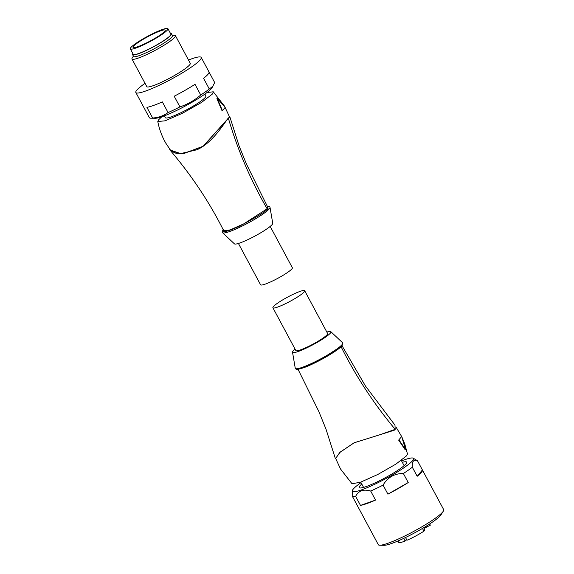 <?xml version="1.0" encoding="UTF-8"?>
<svg xmlns="http://www.w3.org/2000/svg" width="574" height="574" viewBox="0 0 574 574"><rect width="100%" height="100%" fill="white"/><g stroke="black" fill="none" stroke-linecap="round" stroke-linejoin="round"><path stroke-width="0.86" d="M357.05 505.055L378.302 544.683A37.095 5.022 -28.2 0 0 379.794 545.235A37.095 5.022 -28.2 0 0 402.826 536.934A37.095 5.022 -28.2 0 0 443.315 511.176A37.095 5.022 -28.2 0 0 443.68 509.626L422.428 469.998A37.095 5.022 151.8 0 1 422.428 469.998A37.095 5.022 151.8 0 1 417.176 476.269L412.326 467.222A37.095 5.022 151.8 0 1 403.371 473.493L408.222 482.54A37.095 5.022 151.8 0 1 387.924 494.149L383.073 485.102A37.095 5.022 151.8 0 1 376.723 488.259A37.095 5.022 151.8 0 1 370.689 491.035L375.539 500.083A37.095 5.022 151.8 0 1 360.494 505.407L355.643 496.359A37.095 5.022 151.8 0 1 352.206 496.022L357.057 505.063A37.095 5.022 151.8 0 1 357.05 505.055A37.095 5.022 151.8 0 1 357.042 505.041M401.556 460.893A34.698 4.7 151.8 0 1 413.258 458.188L417.291 460.657A37.095 5.022 151.8 0 1 417.571 460.936L422.421 469.984L417.176 476.269M413.258 458.188A34.698 4.7 151.8 0 1 375.31 484.004A34.698 4.7 151.8 0 1 352.285 490.878A34.698 4.7 151.8 0 1 361.017 482.626M383.073 485.102C387.73 477.346 394.496 473.471 403.371 473.493M412.326 467.222C411.974 461.231 413.725 459.135 417.571 460.936M379.794 545.235L384.164 545.3A33.156 4.484 -28.2 0 0 404.756 537.881A33.156 4.484 -28.2 0 0 440.947 514.856L443.315 511.176M402.324 462.314A26.942 3.645 151.8 0 1 406.693 462.127A26.942 3.645 151.8 0 1 377.018 481.959A26.942 3.645 151.8 0 1 359.209 487.591A26.942 3.645 151.8 0 1 361.785 484.054M352.285 490.878L352.206 496.022M355.643 496.359C358.549 490.684 363.564 488.912 370.689 491.035M360.494 505.407L375.539 500.083M387.924 494.149L408.222 482.54M341.839 345.821L317.587 361.512L303.718 367.704L296.528 368.924M295.072 349.114A21.755 2.942 -28.2 0 0 293.113 350.965A21.755 2.942 -28.2 0 0 292.51 352.149A21.755 2.942 -28.2 0 0 309.429 346.56A21.755 2.942 -28.2 0 0 330.359 333.128A21.755 2.942 -28.2 0 0 330.789 331.629A21.755 2.942 -28.2 0 0 326.843 332.073M335.69 458.475L339.851 452.348L354.108 442.769L379.285 434.949L395.192 429.345L394.969 425.126L365.43 385.972L342.018 345.706M354.502 442.576L340.174 452.111L335.639 458.396L340.066 452.298L354.086 442.827L394.259 430.22M401.872 436.958L404.814 444.111L407.468 453.991L406.607 455.792L395.931 464.093L377.728 474.526L360.407 482.268L351.998 483.731L340.533 469.015L335.654 458.432M401.384 436.843L398.657 440.115L401.384 436.843M401.75 436.671L405.488 449.507L399.016 439.942M398.657 440.115L405.122 449.679L405.488 449.507M405.517 537.515L406.98 540.249A18.031 2.44 -28.2 0 0 410.611 538.599A18.031 2.44 -28.2 0 0 423.935 531.18L422.464 528.439M429.675 523.969L430.328 525.188L425.198 527.822M428.017 526.293L427.515 525.361M423.684 527.714L424.911 530.01L423.935 531.18M406.715 539.754L405.129 541.017L403.716 538.376M397.947 540.981L398.693 542.365A18.031 2.44 -28.2 0 0 405.129 541.017M304.679 290.731L327.625 333.53A18.031 2.44 151.8 0 1 327.166 334.656A18.031 2.44 151.8 0 1 310.312 345.541A18.031 2.44 151.8 0 1 295.847 350.563L272.901 307.772A18.031 2.44 -28.2 0 0 287.366 302.749A18.031 2.44 -28.2 0 0 304.22 291.865A18.031 2.44 -28.2 0 0 304.679 290.731A18.031 2.44 -28.2 0 0 290.214 295.754A18.031 2.44 -28.2 0 0 273.36 306.645A18.031 2.44 -28.2 0 0 272.901 307.772M270.002 207.271L272.75 223.379A21.755 2.942 151.8 0 1 272.141 224.563A21.755 2.942 151.8 0 1 252.388 237.406A21.755 2.942 151.8 0 1 234.472 243.9L222.576 232.7A26.921 3.645 -28.2 0 0 244.467 224.922A26.921 3.645 -28.2 0 0 269.271 208.85A26.921 3.645 -28.2 0 0 270.002 207.271L269.428 206.497L267.233 206.231M170.586 150.266L175.486 152.921L183.608 153.552L203.16 146.227L228.122 118.438L229.923 117.046L239.093 145.925L246.461 164.078L267.764 207.2L267.125 208.764L243.771 223.853L230.009 229.93L223.752 230.798C209.553 202.407 191.73 175.608 170.277 150.395L169.33 148.63M229.514 117.096L203.16 146.32L183.415 153.71L175.235 153.071L170.277 150.395M161.882 116.723L158.654 119.729L157.793 121.53C159.249 129.128 161.904 136.318 165.764 143.098L170.5 150.166L180.688 153.588L196.939 149.757C212.631 142.955 224.491 122.771 228.093 118.316L229.571 117.053M157.793 121.53L165.154 120.805L182.532 113.222L201.417 102.509L212.567 93.906L213.263 91.797L206.984 92.536M216.9 98.656L222.073 110.804L222.432 110.631L217.266 98.477L216.9 98.649M270.189 226.414L292.36 267.757A18.031 2.44 151.8 0 1 291.893 268.883A18.031 2.44 151.8 0 1 275.039 279.768A18.031 2.44 151.8 0 1 260.582 284.79L238.418 243.455M164.343 115.833L165.341 117.692A23.003 3.114 -28.2 0 0 183.788 111.284A23.003 3.114 -28.2 0 0 205.291 97.393A23.003 3.114 -28.2 0 0 205.879 95.951L204.882 94.093M209.008 71.972L214.683 82.556L211.978 87.829A33.156 4.484 151.8 0 1 211.462 88.525A33.156 4.484 151.8 0 1 183.96 106.735A33.156 4.484 151.8 0 1 155.195 118.273L150.819 118.208A37.095 5.022 151.8 0 1 149.362 117.706L143.636 107.029A37.095 5.022 -28.2 0 1 143.608 106.979L135.844 92.5A37.095 5.022 151.8 0 1 136.791 90.183A37.095 5.022 151.8 0 1 145.028 83.323M213.176 85.964L209.302 88.999A37.095 5.022 151.8 0 1 200.735 94.997C194.572 100.335 187.633 104.303 179.927 106.9A37.095 5.022 151.8 0 1 168.074 112.576C163.698 115.776 158.553 117.591 152.648 118.029A37.095 5.022 151.8 0 1 150.819 118.208M188.494 60.019A37.095 5.022 151.8 0 1 201.223 57.443A37.095 5.022 151.8 0 1 200.276 59.768A37.095 5.022 151.8 0 1 165.599 82.168A37.095 5.022 151.8 0 1 135.844 92.5M152.648 118.029L146.922 107.352A37.095 5.022 -28.2 0 0 162.349 101.892L168.074 112.576M179.927 106.9L174.195 96.217A37.095 5.022 -28.2 0 0 195.009 84.313L200.735 94.997M209.302 88.999L203.576 78.315A37.095 5.022 -28.2 0 0 208.039 74.247A37.095 5.022 -28.2 0 0 208.986 71.922A37.095 5.022 -28.2 0 0 208.958 71.872M172.293 35.279L174.453 35.315A24.66 3.336 151.8 0 1 175.443 35.674L190.267 63.319A24.66 3.336 151.8 0 1 189.635 64.869A24.66 3.336 151.8 0 1 166.582 79.757A24.66 3.336 151.8 0 1 146.8 86.624L131.977 58.986A24.66 3.336 151.8 0 1 132.221 57.952L133.39 56.137M175.443 35.674A24.66 3.336 151.8 0 1 174.812 37.224A24.66 3.336 151.8 0 1 151.758 52.112A24.66 3.336 151.8 0 1 131.977 58.986M170.492 33.457A22.07 2.985 151.8 0 1 171.49 33.787L172.458 35.595A22.07 2.985 151.8 0 1 171.899 36.98A22.07 2.985 151.8 0 1 151.263 50.304A22.07 2.985 151.8 0 1 133.563 56.453L132.594 54.645A22.07 2.985 151.8 0 1 132.874 53.633M171.49 33.787A22.07 2.985 151.8 0 1 170.923 35.165A22.07 2.985 151.8 0 1 150.295 48.496A22.07 2.985 151.8 0 1 132.594 54.645M167.938 28.7L170.851 34.131A21.346 2.892 151.8 0 1 170.306 35.466A21.346 2.892 151.8 0 1 150.352 48.352A21.346 2.892 151.8 0 1 133.233 54.3L130.32 48.869A21.346 2.892 151.8 0 1 130.865 47.534A21.346 2.892 151.8 0 1 150.819 34.648A21.346 2.892 151.8 0 1 167.938 28.7A21.346 2.892 151.8 0 1 167.393 30.035A21.346 2.892 151.8 0 1 147.439 42.928A21.346 2.892 151.8 0 1 130.32 48.869M164.731 31.312A18.239 2.468 151.8 0 1 147.683 42.325A18.239 2.468 151.8 0 1 133.06 47.405A18.239 2.468 151.8 0 1 133.527 46.264A18.239 2.468 151.8 0 1 150.575 35.251A18.239 2.468 151.8 0 1 165.197 30.171A18.239 2.468 151.8 0 1 164.731 31.312M217.266 98.477L225.18 107.352L222.432 110.631M342.061 344.608A26.921 3.645 151.8 0 1 316.532 361.046A26.921 3.645 151.8 0 1 295.258 368.257L295.366 368.53C296.421 368.867 294.498 370.904 304.844 367.303C317.113 362.732 338.517 350.348 342.09 345.627L342.685 342.829A26.921 3.645 151.8 0 1 342.061 344.608M340.87 346.287C355.658 376.027 373.767 403.716 395.192 429.345M267.269 206.296L268.108 208.305C266.659 210.945 257.296 216.807 240.011 225.891C223.551 233.718 220.839 232.154 223.415 229.708M267.125 208.764C250.494 179.906 237.579 149.735 228.38 118.251M292.51 352.149L295.258 368.257M298.028 369.297L318.8 411.443L325.996 429.137L335.338 458.475M401.735 436.678L395.909 426.884M404.118 465.665L401.298 460.405M426.274 526.136L425.664 527.37L424.064 528.432M363.572 487.398L360.759 482.146M330.789 331.629L342.685 342.829M223.243 229.815L222.576 232.7M201.223 57.443L208.986 71.922M213.263 91.797L224.563 106.233L229.614 117.118"/></g></svg>
